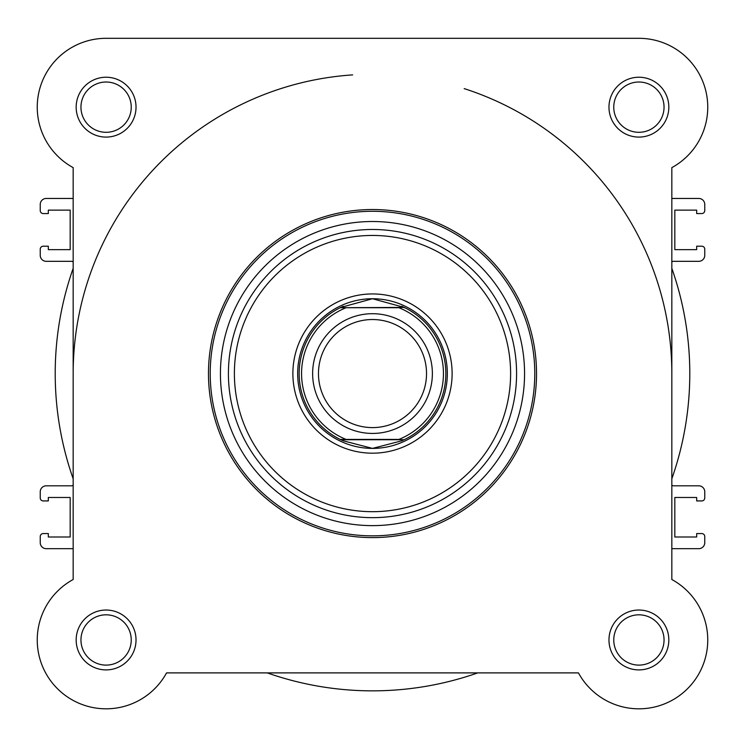 <?xml version="1.0" encoding="UTF-8"?>
<svg xmlns="http://www.w3.org/2000/svg" width="745" height="745" viewBox="0 0 745 745"><rect width="100%" height="100%" fill="white"/><g stroke="black" fill="none" stroke-linecap="round" stroke-linejoin="round"><path stroke-width="1.12" d="M76.167 639.964A29.93 29.93 0 0 1 106.097 610.034A29.93 29.93 0 0 1 136.028 639.964A29.93 29.93 0 0 1 106.097 669.904A29.93 29.93 0 0 1 76.167 639.964M131.241 639.964A25.144 25.144 0 0 0 106.097 614.821A25.144 25.144 0 0 0 80.954 639.964A25.144 25.144 0 0 0 106.097 665.108A25.144 25.144 0 0 0 131.241 639.964M608.972 639.964A29.93 29.93 0 0 1 638.903 610.034A29.93 29.93 0 0 1 668.833 639.964A29.93 29.93 0 0 1 638.903 669.904A29.93 29.93 0 0 1 608.972 639.964M664.046 639.964A25.144 25.144 0 0 0 638.903 614.821A25.144 25.144 0 0 0 613.759 639.964A25.144 25.144 0 0 0 638.903 665.108A25.144 25.144 0 0 0 664.046 639.964M76.167 107.159A29.93 29.93 0 0 1 106.097 77.229A29.93 29.93 0 0 1 136.028 107.159A29.93 29.93 0 0 1 106.097 137.089A29.93 29.93 0 0 1 76.167 107.159M131.241 107.159A25.144 25.144 0 0 0 106.097 82.015A25.144 25.144 0 0 0 80.954 107.159A25.144 25.144 0 0 0 106.097 132.303A25.144 25.144 0 0 0 131.241 107.159M608.972 107.159A29.93 29.93 0 0 1 638.903 77.229A29.93 29.93 0 0 1 668.833 107.159A29.93 29.93 0 0 1 638.903 137.089A29.93 29.93 0 0 1 608.972 107.159M664.046 107.159A25.144 25.144 0 0 0 638.903 82.015A25.144 25.144 0 0 0 613.759 107.159A25.144 25.144 0 0 0 638.903 132.303A25.144 25.144 0 0 0 664.046 107.159M292.878 373.562A79.622 79.622 0 0 1 372.5 293.94A79.622 79.622 0 0 1 452.122 373.562A79.622 79.622 0 0 1 372.5 453.183A79.622 79.622 0 0 1 292.878 373.562M536.53 373.562A164.03 164.03 0 0 1 372.5 537.601A164.03 164.03 0 0 1 208.47 373.562A164.03 164.03 0 0 1 372.5 209.531A164.03 164.03 0 0 1 536.53 373.562M578.446 672.893L166.554 672.893A68.847 68.847 0 0 1 57.412 688.65A68.847 68.847 0 0 1 73.168 579.508A68.847 68.847 0 0 0 89.111 706.688A68.847 68.847 0 0 0 166.554 672.893L267.269 672.893A317.286 317.286 0 0 0 477.731 672.893L578.446 672.893A68.847 68.847 0 0 0 687.588 688.65A68.847 68.847 0 0 0 671.832 579.508L671.832 548.674L698.773 548.674A5.988 5.988 0 0 0 704.761 542.686L704.761 536.549A2.989 2.989 0 0 0 701.762 533.56L696.677 533.56L696.677 536.996L674.821 536.996L674.821 497.483L696.677 497.483L696.677 500.929L701.762 500.929A2.989 2.989 0 0 0 704.761 497.939L704.761 491.802A5.988 5.988 0 0 0 698.773 485.814L673.573 485.814A2.989 2.989 0 0 1 671.832 485.256L671.832 478.802A317.286 317.286 0 0 0 671.832 268.33L671.832 261.877A2.989 2.989 0 0 1 673.573 261.318L698.773 261.318A5.988 5.988 0 0 0 704.761 255.33L704.761 249.193A2.989 2.989 0 0 0 701.762 246.204L696.677 246.204L696.677 249.64L674.821 249.64L674.821 210.127L696.677 210.127L696.677 213.573L701.762 213.573A2.989 2.989 0 0 0 704.761 210.584L704.761 204.447A5.988 5.988 0 0 0 698.773 198.459L671.832 198.459L671.832 167.625A68.847 68.847 0 0 0 638.903 38.312L106.097 38.312A68.847 68.847 0 0 0 73.168 167.625A68.847 68.847 0 0 1 106.097 38.312L347.859 38.312M220.436 373.562A152.064 152.064 0 0 0 372.5 525.625A152.064 152.064 0 0 0 524.564 373.562A152.064 152.064 0 0 0 372.5 221.507A152.064 152.064 0 0 0 220.436 373.562M73.168 579.508L73.168 167.625L73.168 198.459L46.227 198.459A5.988 5.988 0 0 0 40.239 204.447L40.239 210.584A2.989 2.989 0 0 0 43.238 213.573L48.323 213.573L48.323 210.127L70.179 210.127L70.179 249.64L48.323 249.64L48.323 246.204L43.238 246.204A2.989 2.989 0 0 0 40.239 249.193L40.239 255.33A5.988 5.988 0 0 0 46.227 261.318L71.427 261.318A2.989 2.989 0 0 1 73.168 261.877L73.168 268.33A317.286 317.286 0 0 0 73.168 478.802L73.168 485.256A2.989 2.989 0 0 1 71.427 485.814L46.227 485.814A5.988 5.988 0 0 0 40.239 491.802L40.239 497.939A2.989 2.989 0 0 0 43.238 500.929L48.323 500.929L48.323 497.483L70.179 497.483L70.179 536.996L48.323 536.996L48.323 533.56L43.238 533.56A2.989 2.989 0 0 0 40.239 536.549L40.239 542.686A5.988 5.988 0 0 0 46.227 548.674L73.168 548.674L73.168 579.508M671.832 167.625L671.832 579.508M372.5 433.432A59.87 59.87 0 0 1 312.63 373.562A59.87 59.87 0 0 1 372.5 313.701A59.87 59.87 0 0 1 432.37 373.562A59.87 59.87 0 0 1 372.5 433.432M372.5 319.531A54.031 54.031 0 0 0 318.469 373.562A54.031 54.031 0 0 0 372.5 427.602A54.031 54.031 0 0 0 426.531 373.562A54.031 54.031 0 0 0 372.5 319.531M404.097 307.713L404.777 307.713A73.336 73.336 0 0 1 404.777 439.42L401.713 440.826L372.5 448.397A74.835 74.835 0 0 0 447.335 373.562A74.835 74.835 0 0 0 372.5 298.736A74.835 74.835 0 0 0 297.665 373.562A74.835 74.835 0 0 0 372.5 448.397L343.287 440.826L340.223 439.42A73.336 73.336 0 0 1 340.223 307.713L404.153 307.415L372.5 298.736L340.847 307.415M340.223 439.42L398.882 439.42A70.943 70.943 0 0 0 398.882 307.713L346.118 307.713A70.943 70.943 0 0 0 346.118 439.42L340.903 439.42M404.777 307.713L404.153 307.415M404.153 439.718L340.847 439.718M343.287 306.297A73.336 73.336 0 0 0 341.489 307.108M341.489 440.025A73.336 73.336 0 0 0 343.287 440.826M401.713 440.826A73.336 73.336 0 0 0 403.511 440.025M403.511 307.108A73.336 73.336 0 0 0 401.713 306.297M468.978 38.312L638.903 38.312M671.832 373.562A299.332 299.332 0 0 0 464.191 88.618M352.655 74.891A299.332 299.332 0 0 0 73.168 373.562M210.22 373.562A162.28 162.28 0 0 0 372.5 535.841A162.28 162.28 0 0 0 534.78 373.562A162.28 162.28 0 0 0 372.5 211.282A162.28 162.28 0 0 0 210.22 373.562M234.386 373.562A138.114 138.114 0 0 0 372.5 511.685A138.114 138.114 0 0 0 510.614 373.562A138.114 138.114 0 0 0 372.5 235.448A138.114 138.114 0 0 0 234.386 373.562M516.583 373.562A144.083 144.083 0 0 1 372.5 517.654A144.083 144.083 0 0 1 228.417 373.562A144.083 144.083 0 0 1 372.5 229.479A144.083 144.083 0 0 1 516.583 373.562"/></g></svg>
